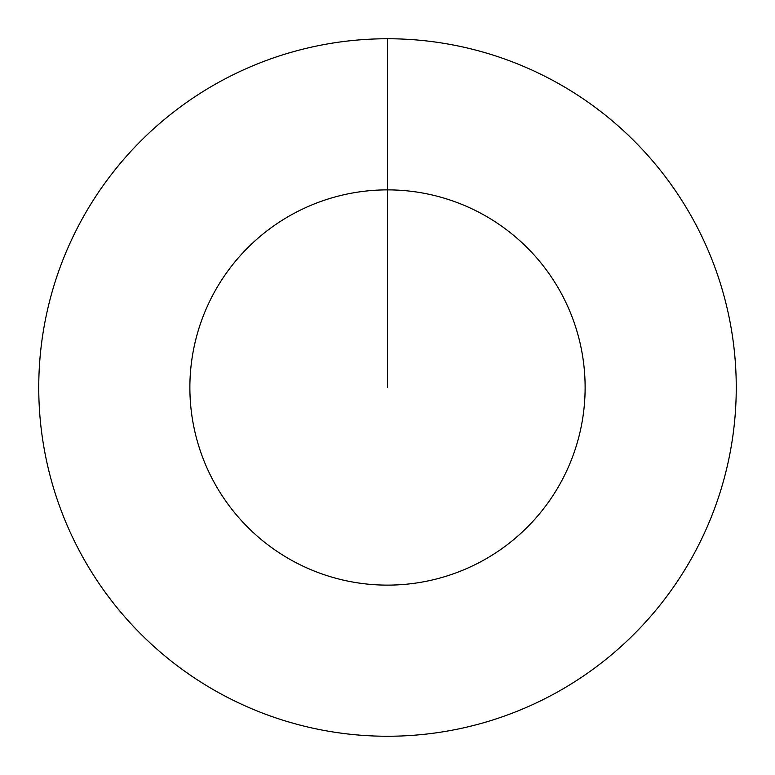 <?xml version="1.0" encoding="UTF-8"?>
<svg xmlns="http://www.w3.org/2000/svg" width="775" height="775" viewBox="0 0 775 775"><rect width="100%" height="100%" fill="white"/><g stroke="black" fill="none" stroke-linecap="round" stroke-linejoin="round"><path stroke-width="1.16" d="M387.5 387.5L387.5 189.875A197.625 197.625 0 0 1 585.125 387.5A197.625 197.625 0 0 1 387.5 585.125A197.625 197.625 0 0 1 189.875 387.5A197.625 197.625 0 0 1 387.5 189.875L387.5 38.75A348.75 348.75 0 0 1 736.25 387.5A348.75 348.75 0 0 1 387.5 736.25A348.75 348.75 0 0 1 38.75 387.5A348.75 348.75 0 0 1 387.5 38.75"/></g></svg>
